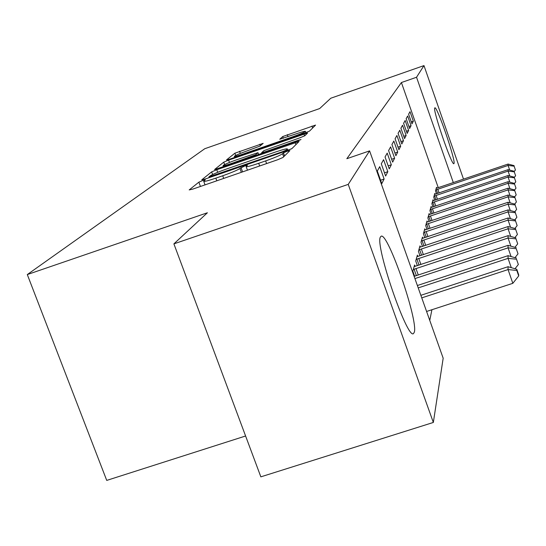 <?xml version="1.0" encoding="UTF-8"?>
<svg xmlns="http://www.w3.org/2000/svg" width="546" height="546" viewBox="0 0 546 546"><rect width="100%" height="100%" fill="white"/><g stroke="black" fill="none" stroke-linecap="round" stroke-linejoin="round"><path stroke-width="0.82" d="M202.627 180.569L198.86 182.159L189.196 189.919L192.915 189.066L277.607 159.766L283.026 157.453L289.906 150.614L287.135 151.29L283.483 152.839L282.589 153.713C280.426 155.255 274.774 157.657 265.636 160.906L258.688 163.309C251.092 165.888 246.908 166.98 246.144 166.585L247.406 165.281L244.704 165.991L239.94 168.482C237.551 170.106 231.811 172.536 222.72 175.764L215.834 178.146C208.435 180.658 204.402 181.709 203.719 181.299L205.235 179.887L202.627 180.569M454.047 163.411L453.856 163.691C451.788 165.868 432.63 110.067 434.725 107.978L434.903 107.815C437.162 106.32 455.61 159.923 454.047 163.411M414.325 332.186L413.465 333.599C407.296 339.865 374.761 244.881 380.405 237.019L381.169 236.193C387.892 232.255 418.291 320.345 414.325 332.186M263.158 143.366L234.876 153.208L226.501 159.937L229.9 159.091L304.859 133.033L309.575 131.054L315.554 125.082L282.705 136.561L279.75 139.257L295.727 133.968C301.535 131.982 304.77 131.101 305.426 131.333C304.723 132.187 300.505 133.995 292.765 136.766L243.591 153.863C237.947 155.794 234.848 156.634 234.302 156.381C235.149 155.467 239.455 153.624 247.222 150.846L259.992 146.075L263.158 143.366M438.247 187.66L401.412 82.542L346.833 158.702L369.594 150.88L443.175 358.21L433.34 422.454L348.232 184.384L369.594 150.88M401.412 82.542L416.537 77.252L423.976 65.595L463.506 179.122M433.34 422.454L260.845 476.849L173.894 243.864L207.391 212.769L27.3 274.563L204.757 148.724L319.649 108.565L330.787 98.225L423.976 65.595M173.894 243.864L348.232 184.384M216.776 169.731L211.643 171.881L201.761 179.825L205.378 178.965L286.793 150.751L291.974 148.553L299.044 141.489L216.776 169.731L217.724 172.311M214.653 169.465L223.73 162.162L228.624 160.121L307.637 132.951L304.893 135.708L300.054 137.749L263.895 150.655L261.63 152.709L265.336 151.72L298.328 140.267L301.003 139.551L297.522 141.059L214.701 169.594M27.3 274.563L106.729 480.405L245.598 435.995M411.056 125.716L407.644 115.991L406.163 118.673L409.63 128.542L411.056 125.716L408.899 126.46M435.101 194.24L434.8 193.386L433.729 197.188L434.793 200.211M406.135 135.463L402.538 125.246L400.907 128.214L404.559 138.582L406.135 135.463L403.747 136.282M431.429 207.432L431.101 206.49L429.92 210.681L431.094 214.032M400.682 146.246L396.894 135.497L395.079 138.786L398.928 149.713L400.682 146.246L398.034 147.154M427.382 222.031L427.006 220.987L425.696 225.635L427.013 229.368M394.615 158.251L390.608 146.901L388.581 150.58L392.663 162.121L394.615 158.251L391.653 159.261M422.87 238.274L422.461 237.1L420.993 242.301L422.467 246.471M387.824 171.69L383.572 159.678L381.292 163.814L385.626 176.037L387.824 171.69L384.486 172.823M417.833 256.456L417.369 255.139L415.718 260.974L417.383 265.677M429.757 320.406L431.92 309.725M415.083 266.387L414.585 264.987L412.837 271.185L414.612 276.194M384.118 179.027L379.729 166.653L377.306 171.048L381.777 183.654L384.118 179.027L380.562 180.235M420.427 247.106L419.983 245.864L418.434 251.365L419.997 255.787M391.318 164.776L387.196 153.105L385.046 157.002L389.25 168.871L391.318 164.776L388.179 165.847M425.184 229.927L424.795 228.822L423.409 233.736L424.802 237.681M397.734 152.081L393.837 141.045L391.926 144.519L395.884 155.74L397.734 152.081L394.929 153.044M429.456 214.544L429.108 213.547L427.859 217.963L429.108 221.499M403.48 140.711L399.795 130.241L398.075 133.361L401.815 144.001L403.48 140.711L400.962 141.578M433.312 200.675L432.998 199.781L431.872 203.767L432.992 206.948M408.654 130.467L405.152 120.502L403.603 123.321L407.159 133.436L408.654 130.467L406.388 131.252M435.776 189.933L508.087 165.438L508.087 164.059L438.206 187.674L436.793 188.111L436.52 187.298L435.496 190.916L436.507 193.803M413.342 121.192L410.012 111.684L408.606 114.244L411.984 123.881L413.342 121.192L411.288 121.894M453.303 182.569L416.537 77.252M291.475 148.867L287.776 150.15M208.954 176.897L282.685 151.617L286.302 150.082L287.339 148.935C286.5 148.587 282.35 149.679 274.897 152.225L226.945 168.851C218.236 171.942 212.647 174.297 210.169 175.908L208.954 176.897M258.654 154.525L261.882 153.406M236.602 159.787C228.481 162.694 223.969 164.639 223.068 165.629C223.621 165.909 226.822 165.056 232.671 163.063L255.651 154.723L257.971 152.655L236.602 159.787M426.583 311.466L512.831 283.326L508.06 269.581L508.06 266.707L420.85 295.311M421.758 297.87L508.06 269.581L516.796 270.434L518.7 275.928L518.666 274.747L516.769 269.28L516.796 270.434M508.06 266.707L516.769 269.28M518.7 275.928L512.831 283.326M418.222 287.906L508.06 258.36L508.06 255.671L417.376 285.517M511.288 267.656L508.06 258.36L516.509 259.207L518.345 264.517L516.509 259.207M508.06 255.671L516.482 258.128M518.345 264.517L514.98 268.755M414.919 278.59L508.067 247.864L508.067 245.345L414.121 276.351M511.076 256.552L508.067 247.864L516.243 248.71L518.018 253.849L516.243 248.71M508.067 245.345L516.216 247.693M518.018 253.849L514.96 257.685M413.315 269.492L508.067 238.022L508.067 235.66L414.121 266.632M510.885 246.157L508.067 238.022L515.99 238.861L517.71 243.85L515.99 238.861M508.067 235.66L515.963 237.913M517.71 243.85L514.933 247.324M416.168 259.377L508.067 228.781L508.067 226.556L416.926 256.695M510.708 236.411L508.067 228.781L515.752 229.613L517.424 234.452L515.752 229.613M508.067 226.556L515.724 228.719M517.424 234.452L514.892 237.606M418.857 249.856L508.073 220.086L508.073 217.99L419.574 247.324M510.551 227.259L508.073 220.086L515.526 220.905L517.151 225.607L515.526 220.905M508.073 217.99L515.506 220.065M517.151 225.607L514.851 228.467M421.396 240.882L508.073 211.882L508.073 209.91L422.065 238.486M510.408 218.639L508.073 211.882L515.315 212.694L516.891 217.267L515.315 212.694M508.073 209.91L515.294 211.903M516.891 217.267L514.803 219.867M423.785 232.398L508.073 204.143L508.073 202.273L424.426 230.132M510.278 210.517L508.073 204.143L515.117 204.948L516.646 209.391L515.117 204.948M508.073 202.273L515.096 204.197M516.646 209.391L514.748 211.752M426.057 224.365L508.08 196.819L508.08 195.045L426.658 222.222M510.155 202.839L508.08 196.819L514.926 197.611L516.42 201.938L514.926 197.611M508.08 195.045L514.912 196.901M516.42 201.938L514.687 204.081M428.2 216.762L508.08 189.878L508.08 188.199L428.774 214.728M510.046 195.584L508.08 189.878L514.748 190.663L516.202 194.881L514.748 190.663M508.08 188.199L514.728 189.988M516.202 194.881L514.632 196.826M430.241 209.541L508.08 183.299L508.08 181.702L430.787 207.61M509.944 188.704L508.08 183.299L514.578 184.077L515.99 188.186L514.578 184.077M508.08 181.702L514.564 183.436M515.99 188.186L514.571 189.947M432.179 202.675L508.08 177.047L508.08 175.532L432.698 200.839M509.848 182.173L508.08 177.047L514.421 177.812L515.799 181.818L514.421 177.812M508.08 175.532L514.4 177.204M515.799 181.818L514.503 183.415M434.022 196.15L508.08 171.096L508.087 169.656L434.514 194.403M509.766 175.976L508.08 171.096L514.264 171.853L515.608 175.771L514.264 171.853M508.087 169.656L514.25 171.273M515.608 175.771L514.414 177.245M436.793 188.111L436.247 188.268M509.684 170.079L508.087 165.438L514.12 166.182L515.431 170.004L514.12 166.182M508.087 164.059L514.107 165.629M515.431 170.004L514.298 171.41M200.443 186.459L198.86 182.159M284.589 155.903L283.483 152.839M242.574 171.888L240.991 167.561M216.81 180.801L215.834 178.146M223.696 178.419L222.72 175.764M241.339 172.311L239.94 168.482M259.657 165.977L258.688 163.309M266.605 163.568L265.636 160.906M283.702 156.784L282.589 153.713M295.946 144.608L295.188 142.513M212.619 174.529L211.643 171.881M211.677 176.781L211.493 176.29M282.862 152.116L282.685 151.617M286.575 150.826L286.302 150.082M287.66 150.443L287.21 149.195M224.618 164.571L223.73 162.162M229.477 162.449L228.624 160.121M304.62 135.893L303.917 133.954M265.499 152.177L265.336 151.72M298.485 140.711L298.328 140.267M232.835 163.513L232.671 163.063M250.812 157.275L250.648 156.818M255.931 155.494L255.651 154.723M258.586 154.573L257.917 152.737M243.748 154.279L243.591 153.863M292.915 137.183L292.765 136.766M283.326 138.281L282.705 136.561M288.029 136.65L287.305 134.644M312.653 127.996L311.957 126.065M235.688 155.439L234.876 153.208M240.336 153.412L239.551 151.269M260.326 145.789L259.766 144.233M416.352 275.621L414.066 269.185M418.263 274.986L415.963 268.489M419.041 265.131L416.898 259.084M420.898 264.517L418.734 258.415M421.58 255.262L419.567 249.577M423.382 254.668L421.348 248.921M423.976 245.966L422.078 240.602M425.723 245.386L423.812 239.967M426.242 237.196L424.454 232.125M427.948 236.63L426.139 231.511M428.398 228.904L426.706 224.106M430.05 228.351L428.344 223.505M430.432 221.048L428.835 216.509M432.043 220.509L430.432 215.923M432.371 213.609L430.855 209.295M433.94 213.076L432.412 208.722M434.22 206.538L432.78 202.436M435.749 206.019L434.295 201.883M435.974 199.816L434.609 195.918M437.469 199.31L436.083 195.379M437.653 193.42L436.35 189.708M439.107 192.929L437.79 189.175M205.037 184.869L203.719 181.299M247.461 170.195L246.144 166.585M209.152 177.655L208.9 176.972M287.858 150.375L287.339 148.935M261.896 153.426L261.63 152.709M223.485 166.762L223.068 165.629M258.661 154.552L257.971 152.655M234.684 157.425L234.302 156.381M305.903 132.658L305.426 131.333"/></g></svg>
